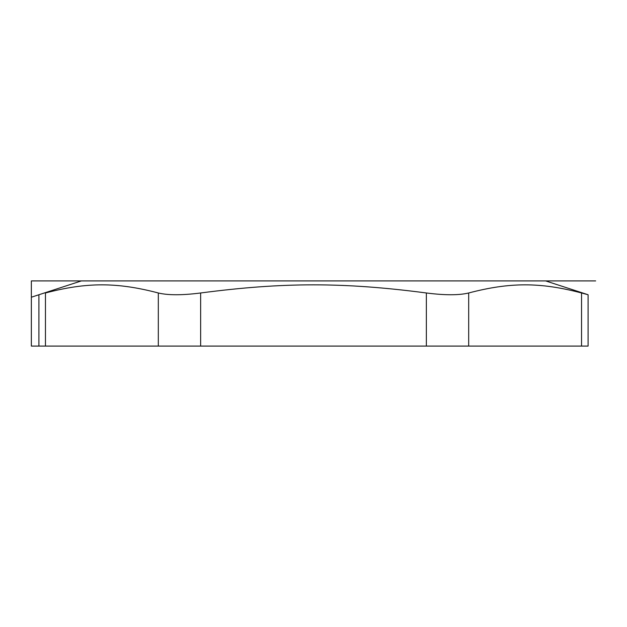 <?xml version="1.0" encoding="UTF-8"?>
<svg xmlns="http://www.w3.org/2000/svg" width="627" height="627" viewBox="0 0 627 627"><rect width="100%" height="100%" fill="white"/><g stroke="black" fill="none" stroke-linecap="round" stroke-linejoin="round"><path stroke-width="0.94" d="M595.65 280.92L31.35 280.92L81.369 280.92L38.913 294.745L38.913 346.08L45.457 346.08L31.35 346.08L31.35 280.92L545.631 280.92L588.087 294.745L581.542 292.981C540.231 282.134 509.994 282.134 468.682 292.981C458.933 295.341 444.825 295.341 426.36 292.981C343.729 282.134 283.271 282.134 200.64 292.981C182.175 295.341 168.067 295.341 158.317 292.981C117.006 282.134 86.769 282.134 45.457 292.981C36.742 295.341 36.742 295.341 45.457 292.981L45.457 346.08L200.64 346.08L200.64 292.981M581.542 292.981L581.542 346.08L588.087 346.08L588.087 294.745M581.542 346.08L468.682 346.08L468.682 292.981M426.36 292.981L426.36 346.08L468.682 346.08M426.36 346.08L200.64 346.08M172.425 280.92L31.35 280.92L31.35 297.214L81.369 280.92M158.317 292.981L158.317 346.08"/></g></svg>
